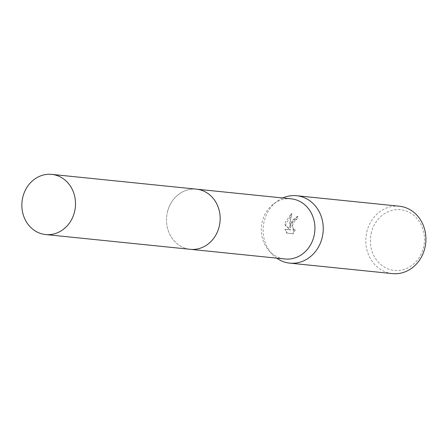 <?xml version="1.0" encoding="UTF-8"?>
<svg xmlns="http://www.w3.org/2000/svg" width="448" height="448" viewBox="0 0 448 448"><rect width="100%" height="100%" fill="white"/><g stroke="black" fill="none" stroke-linecap="round" stroke-linejoin="round"><path stroke-width="0.34" stroke-dasharray="2.24 1.68" d="M291.183 198.834A30.234 26.79 -84.2 0 0 273.605 203.913A30.234 26.79 -84.2 0 0 262.41 220.959A30.234 26.79 -84.2 0 0 268.856 250.46A30.234 26.79 -84.2 0 0 285.04 258.989M167.63 211.282A30.234 26.79 -84.2 0 0 190.26 249.312A30.234 26.79 -84.2 0 0 219.033 227.186A30.234 26.79 -84.2 0 0 196.403 189.157A30.234 26.79 -84.2 0 0 167.63 211.282M282.778 197.977A33.88 30.022 -84.2 0 0 276.931 201.421A33.88 30.022 -84.2 0 0 264.387 220.517A33.88 30.022 -84.2 0 0 271.606 253.579A33.88 30.022 -84.2 0 0 276.64 258.126M290.41 223.177L289.789 227.427L289.671 223.098L291.25 213.567L285.096 222.634L284.71 224.767L289.912 229.746L284.917 229.236L286.406 232.994L292.566 233.626L294.543 229.645L293.149 230.065L292.068 223.345L294.487 220.002L295.82 219.582A33.88 30.022 95.8 0 1 297.27 216.322L290.41 223.177M399.297 206.209A33.88 30.022 -84.2 0 0 367.052 231A33.88 30.022 -84.2 0 0 392.414 273.616M371.493 232.047A30.492 27.02 -84.2 0 0 389.654 269.45A30.492 27.02 -84.2 0 0 423.338 248.091A30.492 27.02 -84.2 0 0 405.177 210.689A30.492 27.02 -84.2 0 0 371.493 232.047M287.162 233.229L285.65 229.46L290.646 229.97L285.432 224.991L292.001 213.802L290.584 220.45L290.517 227.651L293.054 219.699L298.01 216.552A33.029 29.271 -84.2 0 0 296.542 219.806L295.21 220.226L292.275 225.669L293.882 230.294L295.271 229.874L293.322 233.856L286.406 232.999M296.542 219.806L295.82 219.582M290.517 227.651L289.789 227.427M292.001 213.802L291.25 213.567M285.432 224.991L284.71 224.767M290.646 229.97L289.912 229.746M285.65 229.46L284.917 229.236M293.322 233.862L292.566 233.626M295.271 229.874L294.543 229.645M298.01 216.552L297.27 216.322M196.851 189.202L196.403 189.157A30.234 26.796 -84.2 0 0 167.048 213.875A30.234 26.796 -84.2 0 0 185.634 248.371A30.234 26.796 -84.2 0 0 190.26 249.312L190.708 249.357M268.856 250.46L271.606 253.579M293.143 230.065L293.882 230.294M273.605 203.913L276.931 201.421"/><path stroke-width="0.67" d="M190.708 249.357L285.04 258.989A30.234 26.79 -84.2 0 0 313.813 236.863A30.234 26.79 -84.2 0 0 291.183 198.834L196.851 189.202M276.64 258.126A33.88 30.022 -84.2 0 0 289.75 263.133A33.88 30.022 -84.2 0 0 321.989 238.342A33.88 30.022 -84.2 0 0 296.626 195.726A33.88 30.022 -84.2 0 0 282.778 197.977M289.75 263.133L392.414 273.616A33.88 30.022 -84.2 0 0 424.654 248.825A33.88 30.022 -84.2 0 0 399.297 206.209L296.626 195.726M56.381 175.33A30.234 26.796 -84.2 0 0 51.755 174.384A30.234 26.796 -84.2 0 0 22.4 199.108A30.234 26.796 -84.2 0 0 40.986 233.604A30.234 26.796 -84.2 0 0 45.612 234.545A30.234 26.796 -84.2 0 0 74.967 209.826A30.234 26.796 -84.2 0 0 56.381 175.33M45.612 234.545L190.26 249.312A30.234 26.796 -84.2 0 0 219.615 224.594A30.234 26.796 -84.2 0 0 201.029 190.098A30.234 26.796 -84.2 0 0 196.403 189.157L51.755 174.384"/></g></svg>
